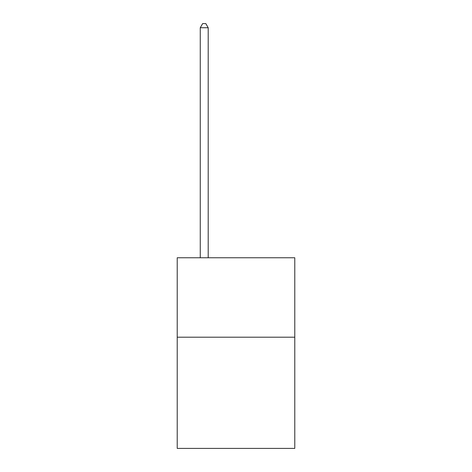 <?xml version="1.0" encoding="UTF-8"?>
<svg xmlns="http://www.w3.org/2000/svg" width="472" height="472" viewBox="0 0 472 472"><rect width="100%" height="100%" fill="white"/><g stroke="black" fill="none" stroke-linecap="round" stroke-linejoin="round"><path stroke-width="0.71" d="M294.782 337.197L294.782 448.4L177.218 448.4L177.218 257.765L294.782 257.765L294.782 337.197L177.218 337.197M208.199 257.765L208.199 27.73L200.258 27.73L200.258 257.765M200.258 27.73L202.641 23.6L205.816 23.6L208.199 27.73"/></g></svg>
